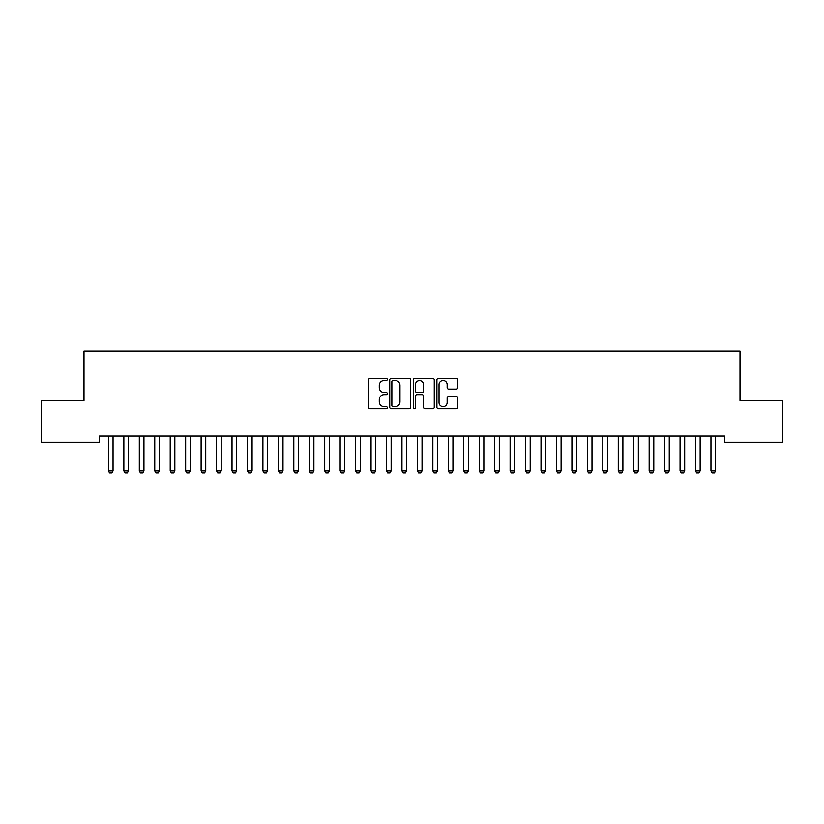 <?xml version="1.0" encoding="UTF-8"?>
<svg xmlns="http://www.w3.org/2000/svg" width="824" height="824" viewBox="0 0 824 824"><rect width="100%" height="100%" fill="white"/><g stroke="black" fill="none" stroke-linecap="round" stroke-linejoin="round"><path stroke-width="1.24" d="M387.28 379.493A1.061 1.061 0 0 0 386.219 378.432L370.11 378.432A1.514 1.514 0 0 0 368.586 379.946L368.586 407.252A1.514 1.514 0 0 0 370.11 408.766L386.219 408.766A1.061 1.061 0 0 0 387.28 407.705A1.061 1.061 0 0 0 386.219 406.644L384.139 406.644A4.851 4.851 0 0 1 379.277 401.793L379.277 399.516A4.851 4.851 0 0 1 384.139 394.665L386.219 394.665A1.061 1.061 0 0 0 387.28 393.594A1.061 1.061 0 0 0 386.219 392.533L384.139 392.533A4.851 4.851 0 0 1 379.277 387.682L379.277 385.405A4.851 4.851 0 0 1 384.139 380.554L386.219 380.554A1.061 1.061 0 0 0 387.28 379.493M456.321 389.124A1.514 1.514 0 0 0 457.835 387.61L457.835 379.946A1.514 1.514 0 0 0 456.321 378.432L438.43 378.432A1.514 1.514 0 0 0 436.905 379.946L436.905 407.252A1.514 1.514 0 0 0 438.43 408.766L456.321 408.766A1.514 1.514 0 0 0 457.835 407.252L457.835 397.992A1.514 1.514 0 0 0 456.321 396.478L448.658 396.478A1.514 1.514 0 0 0 447.144 397.992L447.144 402.586A4.058 4.058 0 0 1 443.085 406.644A4.058 4.058 0 0 1 439.027 402.586L439.027 384.612A4.058 4.058 0 0 1 443.085 380.554A4.058 4.058 0 0 1 447.144 384.612L447.144 387.61A1.514 1.514 0 0 0 448.658 389.124L456.321 389.124M724.554 436.081L99.447 436.081L99.447 442.261L41.2 442.261L41.2 400.546L83.996 400.546L83.996 351.106L740.004 351.106L740.004 400.546L782.8 400.546L782.8 442.261L724.554 442.261L724.554 436.081M410.671 379.946A1.514 1.514 0 0 0 409.157 378.432L391.266 378.432A1.514 1.514 0 0 0 389.742 379.946L389.742 407.252A1.514 1.514 0 0 0 391.266 408.766L409.157 408.766A1.514 1.514 0 0 0 410.671 407.252L410.671 379.946M414.843 378.432L432.734 378.432A1.514 1.514 0 0 1 434.258 379.946L434.258 407.252A1.514 1.514 0 0 1 432.734 408.766L425.081 408.766A1.514 1.514 0 0 1 423.567 407.252L423.567 396.179A1.514 1.514 0 0 0 422.043 394.665L416.965 394.665A1.514 1.514 0 0 0 415.451 396.179L415.451 407.705A1.061 1.061 0 0 1 414.39 408.766A1.061 1.061 0 0 1 413.329 407.705L413.329 379.946A1.514 1.514 0 0 1 414.843 378.432M392.935 380.554A1.061 1.061 0 0 0 391.863 381.615L391.863 405.583A1.061 1.061 0 0 0 392.935 406.644L395.129 406.644A4.851 4.851 0 0 0 399.98 401.793L399.98 385.405A4.851 4.851 0 0 0 395.129 380.554L392.935 380.554M423.567 384.684A4.058 4.058 0 0 0 419.509 380.637A4.058 4.058 0 0 0 415.451 384.684L415.451 391.019A1.514 1.514 0 0 0 416.965 392.533L422.043 392.533A1.514 1.514 0 0 0 423.567 391.019L423.567 384.684M108.232 436.081L108.335 436.421A1.545 1.545 0 0 1 108.407 436.895L108.407 470.875L113.043 470.875L113.043 436.895A1.545 1.545 0 0 1 113.115 436.421L113.218 436.081M113.043 470.875L111.879 472.883L109.561 472.883L108.407 470.875M123.682 436.081L123.785 436.421A1.545 1.545 0 0 1 123.858 436.895L123.858 470.875L128.493 470.875L128.493 436.895A1.545 1.545 0 0 1 128.565 436.421L128.668 436.081M128.493 470.875L127.329 472.883L125.011 472.894L123.858 470.875M139.132 436.081L139.235 436.421A1.545 1.545 0 0 1 139.308 436.895L139.308 470.875L143.942 470.875L143.942 436.895A1.545 1.545 0 0 1 144.015 436.421L144.118 436.081M143.942 470.875L142.779 472.883L140.461 472.894L139.308 470.875M154.582 436.081L154.685 436.421A1.545 1.545 0 0 1 154.757 436.895L154.757 470.875L159.393 470.875L159.393 436.895A1.545 1.545 0 0 1 159.465 436.421L159.568 436.081M159.393 470.875L158.229 472.883L155.911 472.894L154.757 470.875M170.032 436.081L170.135 436.421A1.545 1.545 0 0 1 170.208 436.895L170.208 470.875L174.843 470.875L174.843 436.895A1.545 1.545 0 0 1 174.915 436.421L175.018 436.081M174.843 470.875L173.679 472.883L171.361 472.894L170.208 470.875M185.482 436.081L185.585 436.421A1.545 1.545 0 0 1 185.657 436.895L185.657 470.875L190.293 470.875L190.293 436.895A1.545 1.545 0 0 1 190.365 436.421L190.468 436.081M190.293 470.875L189.129 472.883L186.811 472.894L185.657 470.875M200.932 436.081L201.035 436.421A1.545 1.545 0 0 1 201.108 436.895L201.108 470.875L205.743 470.875L205.743 436.895A1.545 1.545 0 0 1 205.815 436.421L205.918 436.081M205.743 470.875L204.579 472.883L202.261 472.894L201.108 470.875M216.382 436.081L216.485 436.421A1.545 1.545 0 0 1 216.558 436.895L216.558 470.875L221.192 470.875L221.192 436.895A1.545 1.545 0 0 1 221.265 436.421L221.368 436.081M221.192 470.875L220.029 472.883L217.711 472.894L216.558 470.875M231.832 436.081L231.935 436.421A1.545 1.545 0 0 1 232.007 436.895L232.007 470.875L236.643 470.875L236.643 436.895A1.545 1.545 0 0 1 236.715 436.421L236.818 436.081M236.643 470.875L235.479 472.883L233.161 472.894L232.007 470.875M247.282 436.081L247.385 436.421A1.545 1.545 0 0 1 247.458 436.895L247.458 470.875L252.093 470.875L252.093 436.895A1.545 1.545 0 0 1 252.165 436.421L252.268 436.081M252.093 470.875L250.929 472.883L248.611 472.894L247.458 470.875M262.732 436.081L262.835 436.421A1.545 1.545 0 0 1 262.908 436.895L262.908 470.875L267.543 470.875L267.543 436.895A1.545 1.545 0 0 1 267.615 436.421L267.718 436.081M267.543 470.875L266.379 472.883L264.061 472.894L262.908 470.875M278.182 436.081L278.285 436.421A1.545 1.545 0 0 1 278.358 436.895L278.358 470.875L282.993 470.875L282.993 436.895A1.545 1.545 0 0 1 283.065 436.421L283.168 436.081M282.993 470.875L281.829 472.883L279.511 472.894L278.358 470.875M293.632 436.081L293.735 436.421A1.545 1.545 0 0 1 293.808 436.895L293.808 470.875L298.442 470.875L298.442 436.895A1.545 1.545 0 0 1 298.515 436.421L298.618 436.081M298.442 470.875L297.279 472.883L294.961 472.894L293.808 470.875M309.082 436.081L309.185 436.421A1.545 1.545 0 0 1 309.257 436.895L309.257 470.875L313.892 470.875L313.892 436.895A1.545 1.545 0 0 1 313.965 436.421L314.068 436.081M313.892 470.875L312.729 472.883L310.411 472.894L309.257 470.875M324.532 436.081L324.635 436.421A1.545 1.545 0 0 1 324.707 436.895L324.707 470.875L329.343 470.875L329.343 436.895A1.545 1.545 0 0 1 329.415 436.421L329.518 436.081M329.343 470.875L328.179 472.883L325.861 472.894L324.707 470.875M339.982 436.081L340.085 436.421A1.545 1.545 0 0 1 340.158 436.895L340.158 470.875L344.793 470.875L344.793 436.895A1.545 1.545 0 0 1 344.865 436.421L344.968 436.081M344.793 470.875L343.629 472.883L341.311 472.894L340.158 470.875M355.432 436.081L355.535 436.421A1.545 1.545 0 0 1 355.608 436.895L355.608 470.875L360.243 470.875L360.243 436.895A1.545 1.545 0 0 1 360.315 436.421L360.418 436.081M360.243 470.875L359.079 472.883L356.761 472.894L355.608 470.875M370.882 436.081L370.985 436.421A1.545 1.545 0 0 1 371.058 436.895L371.058 470.875L375.692 470.875L375.692 436.895A1.545 1.545 0 0 1 375.765 436.421L375.868 436.081M375.692 470.875L374.529 472.883L372.211 472.894L371.058 470.875M386.332 436.081L386.435 436.421A1.545 1.545 0 0 1 386.507 436.895L386.507 470.875L391.142 470.875L391.142 436.895A1.545 1.545 0 0 1 391.215 436.421L391.318 436.081M391.142 470.875L389.979 472.883L387.661 472.894L386.507 470.875M401.782 436.081L401.885 436.421A1.545 1.545 0 0 1 401.958 436.895L401.958 470.875L406.593 470.875L406.593 436.895A1.545 1.545 0 0 1 406.665 436.421L406.768 436.081M406.593 470.875L405.429 472.883L403.111 472.894L401.958 470.875M417.232 436.081L417.335 436.421A1.545 1.545 0 0 1 417.408 436.895L417.408 470.875L422.043 470.875L422.043 436.895A1.545 1.545 0 0 1 422.115 436.421L422.218 436.081M422.043 470.875L420.879 472.883L418.561 472.894L417.408 470.875M432.682 436.081L432.785 436.421A1.545 1.545 0 0 1 432.858 436.895L432.858 470.875L437.493 470.875L437.493 436.895A1.545 1.545 0 0 1 437.565 436.421L437.668 436.081M437.493 470.875L436.329 472.883L434.011 472.894L432.858 470.875M448.132 436.081L448.235 436.421A1.545 1.545 0 0 1 448.308 436.895L448.308 470.875L452.942 470.875L452.942 436.895A1.545 1.545 0 0 1 453.015 436.421L453.118 436.081M452.942 470.875L451.779 472.883L449.461 472.894L448.308 470.875M463.582 436.081L463.685 436.421A1.545 1.545 0 0 1 463.757 436.895L463.757 470.875L468.392 470.875L468.392 436.895A1.545 1.545 0 0 1 468.465 436.421L468.568 436.081M468.392 470.875L467.229 472.883L464.911 472.894L463.757 470.875M479.032 436.081L479.135 436.421A1.545 1.545 0 0 1 479.208 436.895L479.208 470.875L483.843 470.875L483.843 436.895A1.545 1.545 0 0 1 483.915 436.421L484.018 436.081M483.843 470.875L482.679 472.883L480.361 472.894L479.208 470.875M494.482 436.081L494.585 436.421A1.545 1.545 0 0 1 494.658 436.895L494.658 470.875L499.293 470.875L499.293 436.895A1.545 1.545 0 0 1 499.365 436.421L499.468 436.081M499.293 470.875L498.129 472.883L495.811 472.894L494.658 470.875M509.932 436.081L510.035 436.421A1.545 1.545 0 0 1 510.108 436.895L510.108 470.875L514.743 470.875L514.743 436.895A1.545 1.545 0 0 1 514.815 436.421L514.918 436.081M514.743 470.875L513.579 472.883L511.261 472.894L510.108 470.875M525.382 436.081L525.485 436.421A1.545 1.545 0 0 1 525.558 436.895L525.558 470.875L530.192 470.875L530.192 436.895A1.545 1.545 0 0 1 530.265 436.421L530.368 436.081M530.192 470.875L529.029 472.883L526.711 472.894L525.558 470.875M540.832 436.081L540.935 436.421A1.545 1.545 0 0 1 541.008 436.895L541.008 470.875L545.643 470.875L545.643 436.895A1.545 1.545 0 0 1 545.715 436.421L545.818 436.081M545.643 470.875L544.479 472.883L542.161 472.894L541.008 470.875M556.282 436.081L556.385 436.421A1.545 1.545 0 0 1 556.457 436.895L556.457 470.875L561.092 470.875L561.092 436.895A1.545 1.545 0 0 1 561.165 436.421L561.268 436.081M561.092 470.875L559.929 472.883L557.611 472.894L556.457 470.875M571.732 436.081L571.835 436.421A1.545 1.545 0 0 1 571.908 436.895L571.908 470.875L576.543 470.875L576.543 436.895A1.545 1.545 0 0 1 576.615 436.421L576.718 436.081M576.543 470.875L575.379 472.883L573.061 472.894L571.908 470.875M587.182 436.081L587.285 436.421A1.545 1.545 0 0 1 587.357 436.895L587.357 470.875L591.993 470.875L591.993 436.895A1.545 1.545 0 0 1 592.065 436.421L592.168 436.081M591.993 470.875L590.829 472.883L588.511 472.894L587.357 470.875M602.632 436.081L602.735 436.421A1.545 1.545 0 0 1 602.808 436.895L602.808 470.875L607.442 470.875L607.442 436.895A1.545 1.545 0 0 1 607.515 436.421L607.618 436.081M607.442 470.875L606.279 472.883L603.961 472.894L602.808 470.875M618.082 436.081L618.185 436.421A1.545 1.545 0 0 1 618.258 436.895L618.258 470.875L622.893 470.875L622.893 436.895A1.545 1.545 0 0 1 622.965 436.421L623.068 436.081M622.893 470.875L621.729 472.883L619.411 472.894L618.258 470.875M633.532 436.081L633.635 436.421A1.545 1.545 0 0 1 633.707 436.895L633.707 470.875L638.342 470.875L638.342 436.895A1.545 1.545 0 0 1 638.415 436.421L638.518 436.081M638.342 470.875L637.179 472.883L634.861 472.894L633.707 470.875M648.982 436.081L649.085 436.421A1.545 1.545 0 0 1 649.158 436.895L649.158 470.875L653.793 470.875L653.793 436.895A1.545 1.545 0 0 1 653.865 436.421L653.968 436.081M653.793 470.875L652.629 472.883L650.311 472.894L649.158 470.875M664.432 436.081L664.535 436.421A1.545 1.545 0 0 1 664.608 436.895L664.608 470.875L669.243 470.875L669.243 436.895A1.545 1.545 0 0 1 669.315 436.421L669.418 436.081M669.243 470.875L668.079 472.883L665.761 472.894L664.608 470.875M679.882 436.081L679.985 436.421A1.545 1.545 0 0 1 680.058 436.895L680.058 470.875L684.692 470.875L684.692 436.895A1.545 1.545 0 0 1 684.765 436.421L684.868 436.081M684.692 470.875L683.529 472.883L681.211 472.894L680.058 470.875M695.332 436.081L695.435 436.421A1.545 1.545 0 0 1 695.508 436.895L695.508 470.875L700.143 470.875L700.143 436.895A1.545 1.545 0 0 1 700.215 436.421L700.318 436.081M700.143 470.875L698.979 472.883L696.661 472.894L695.508 470.875M710.782 436.081L710.885 436.421A1.545 1.545 0 0 1 710.957 436.895L710.957 470.875L715.592 470.875L715.592 436.895A1.545 1.545 0 0 1 715.665 436.421L715.768 436.081M715.592 470.875L714.429 472.883L712.111 472.894L710.957 470.875"/></g></svg>

